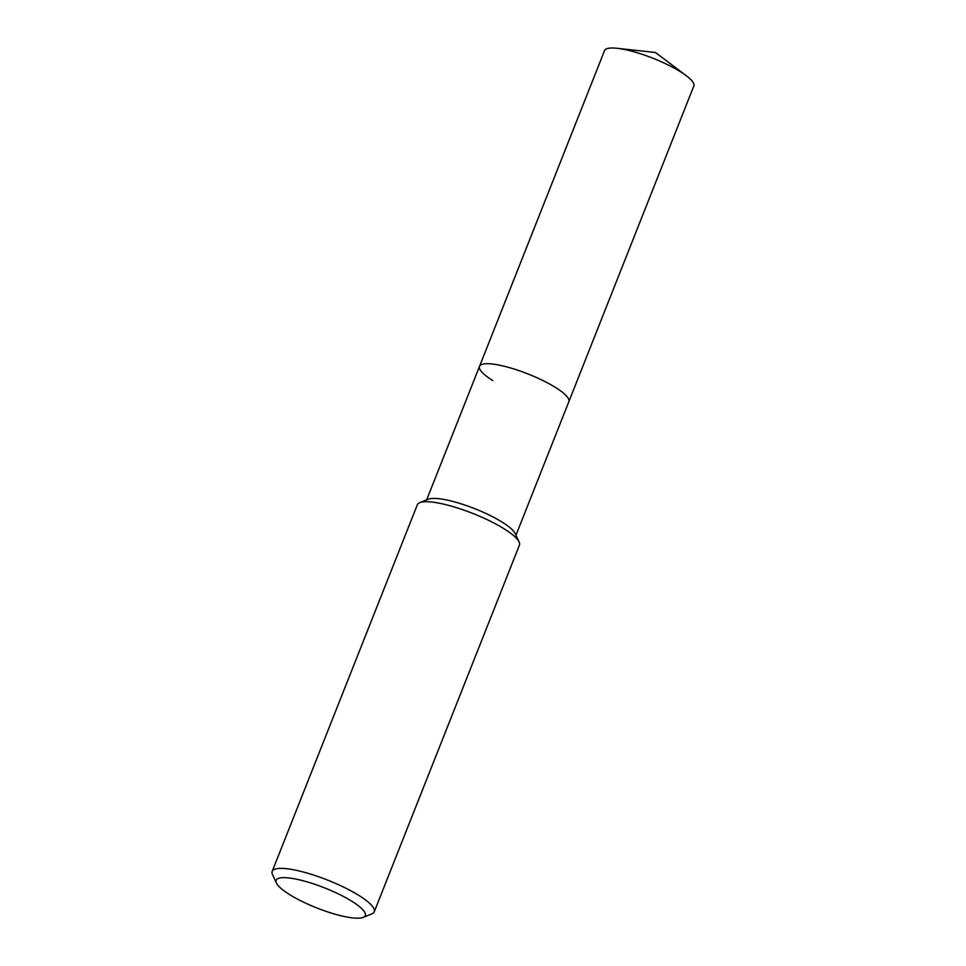 <?xml version="1.0" encoding="UTF-8"?>
<svg xmlns="http://www.w3.org/2000/svg" width="966" height="966" viewBox="0 0 966 966"><rect width="100%" height="100%" fill="white"/><g stroke="black" fill="none" stroke-linecap="round" stroke-linejoin="round"><path stroke-width="1.45" d="M276.445 883.069L272.509 874.58A54.893 12.329 21.6 0 1 272.183 871.404L417.348 504.735A54.893 12.329 21.6 0 1 419.763 502.634L428.312 499.205A48.022 10.783 21.6 0 1 502.248 522.195A48.022 10.783 21.6 0 1 515.216 533.618L519.092 541.962A54.893 12.329 21.6 0 1 519.418 545.15L374.24 911.819A54.893 12.329 21.6 0 1 371.825 913.908L363.156 917.398A47.914 10.759 21.6 0 1 289.377 894.456A47.914 10.759 21.6 0 1 276.445 883.069A47.914 10.759 21.6 0 1 300.486 880.098A47.914 10.759 21.6 0 1 352.047 901.387A47.914 10.759 21.6 0 1 363.156 917.398M492.769 380.568A48.022 10.783 21.6 0 1 479.522 366.355A48.022 10.783 21.6 0 1 508.671 367.418A48.022 10.783 21.6 0 1 555.583 387.511A48.022 10.783 21.6 0 1 568.829 401.711L693.817 86.01A48.022 10.783 21.6 0 0 686.246 75.674A48.022 10.783 21.6 0 0 680.571 71.81A48.022 10.783 21.6 0 0 617.117 48.3A48.022 10.783 21.6 0 0 604.511 50.655L479.522 366.355A48.022 10.783 21.6 0 1 508.671 367.418A48.022 10.783 21.6 0 1 555.583 387.511A48.022 10.783 21.6 0 1 568.829 401.711L515.965 535.236M419.763 502.634A54.893 12.329 21.6 0 1 504.276 528.909A54.893 12.329 21.6 0 1 519.092 541.962M272.183 871.404A54.893 12.329 21.6 0 1 305.498 872.612A54.893 12.329 21.6 0 1 359.098 895.579A54.893 12.329 21.6 0 1 374.24 911.819M426.658 499.869L479.522 366.355M686.246 75.674L655.443 52.49L617.117 48.3"/></g></svg>
